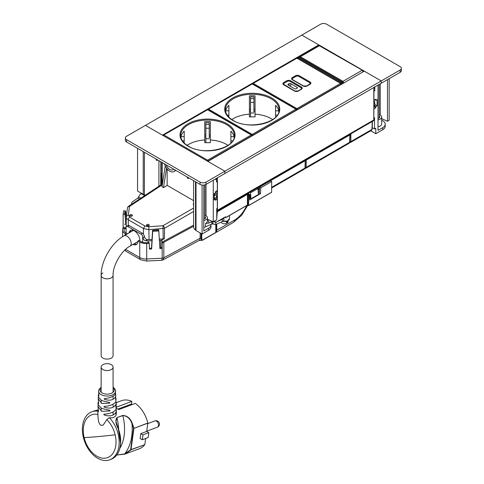 <?xml version="1.0" encoding="UTF-8"?>
<svg xmlns="http://www.w3.org/2000/svg" width="484" height="484" viewBox="0 0 484 484"><rect width="100%" height="100%" fill="white"/><g stroke="black" fill="none" stroke-linecap="round" stroke-linejoin="round"><path stroke-width="0.73" d="M362.831 70.313L381.247 80.943L400.111 70.053A4.211 2.432 180 0 0 401.345 68.335A4.211 2.432 180 0 0 400.111 66.617L326.639 24.2A4.211 2.432 180 0 0 320.686 24.2L301.822 35.09L319.767 45.454M206.033 215.828L206.021 182.111L224.885 171.221L224.885 173.514L381.247 83.236L381.247 80.943L364.271 71.142L207.908 161.42L224.885 171.221L145.46 125.368L126.596 136.258A4.211 2.432 180 0 0 125.362 137.976L125.362 140.269A4.211 2.432 180 0 0 126.596 141.987L200.061 184.404A4.211 2.432 180 0 0 206.021 184.404L224.885 173.514L224.885 171.221L381.247 80.949L381.247 83.236L400.111 72.346A4.211 2.432 180 0 0 401.345 70.628L401.345 68.335M373.799 106.716L374.211 106.474A2.807 1.621 -120 0 0 374.791 105.191L373.799 105.766M373.799 100.339A2.807 1.621 -120 0 1 374.791 102.898L374.791 105.191M373.799 88.372L374.211 88.136A2.807 1.621 -120 0 0 374.791 86.969L374.798 90.683L373.908 91.258L373.908 100.333L375.79 99.244L375.79 100.315L377.084 99.565L377.084 105.875L375.79 106.619L375.79 107.835L373.908 108.924L373.799 117.83M379.16 114.623A4.913 2.837 180 0 1 380.569 115.295A4.913 2.837 180 0 1 381.701 117.11A4.913 2.837 180 0 1 378.01 119.857M379.595 117.739L379.595 116.475L379.16 116.22M379.595 116.475A3.019 1.742 180 0 1 379.807 117.11A3.019 1.742 180 0 1 379.583 117.763L378.01 118.659M381.701 117.11L381.701 123.983A4.913 2.837 180 0 1 378.01 126.735M130.008 232.356L131.055 230.251M129.016 232.931A7.72 4.459 60 0 1 130.529 230.481A7.72 4.459 60 0 1 134.389 230.862A7.72 4.459 60 0 1 139.84 240.016L139.882 240.984M125.719 227.613L124.321 228.418L125.217 228.853L126.094 226.554A2.946 1.7 60 0 1 126.312 226.385A2.946 1.7 60 0 1 127.788 226.53L140.989 234.153A2.946 1.7 60 0 1 142.683 236.138L142.683 242.278M127.486 208.011A2.105 1.682 8.3 0 1 127.498 207.811A2.105 1.682 8.3 0 1 129.53 206.432L128.296 214.914L126.245 216.493C126.1 217.776 126.778 218.865 128.278 219.766L128.278 225.393A2.946 1.7 60 0 1 129.276 225.671L142.477 233.294A2.946 1.7 60 0 1 143.476 234.165L144.686 236.779C144.861 238.382 145.841 239.326 147.614 239.616A7.018 4.053 180 0 0 149.054 239.628L151.879 239.489M128.278 225.393L126.312 226.385M124.321 228.418A7.018 4.053 180 0 1 124.037 227.274A7.018 4.053 180 0 1 124.061 226.923M126.221 216.856L126.221 226.445M151.958 240.705L148.255 240.893A7.018 4.053 180 0 1 145.666 240.742C144.057 240.264 143.197 239.253 143.089 237.698L142.683 236.138M131.975 216.003A1.404 0.841 -1.8 0 0 132.386 215.386A1.404 0.841 -1.8 0 0 131.509 214.642A1.404 0.841 -1.8 0 0 129.99 214.86A1.404 0.841 -1.8 0 0 129.579 215.477A1.404 0.841 -1.8 0 0 130.456 216.221A1.404 0.841 -1.8 0 0 131.975 216.003M132.041 215.961A1.404 0.841 -1.8 0 0 130.027 215.985A1.404 0.841 -1.8 0 0 129.96 216.027M146.864 224.6A1.404 0.841 -1.8 0 0 146.458 225.217A1.404 0.841 -1.8 0 0 147.336 225.961A1.404 0.841 -1.8 0 0 148.854 225.75A1.404 0.841 -1.8 0 0 149.26 225.133A1.404 0.841 -1.8 0 0 148.382 224.388A1.404 0.841 -1.8 0 0 146.864 224.6M148.915 225.707A1.404 0.841 -1.8 0 0 146.9 225.726A1.404 0.841 -1.8 0 0 146.84 225.768M159.303 239.114L163.211 238.914L162.975 225.738L148.818 226.76L149.054 239.628M128.296 214.914L129.712 217.219A2.105 1.216 120 0 0 128.278 219.766L143.476 228.539L149.054 229.664L164.463 228.315A2.105 1.131 -120 0 0 162.975 225.738L193.618 208.047M159.375 240.33L160.706 240.264L160.706 247.705M193.618 202.59L193.261 204.841L193.618 205.047M166.55 168.136L163.477 187.647L167.149 185.378L193.618 200.66M167.149 168.898L167.149 185.378M163.477 187.647L161.989 186.788L165.268 165.97M163.211 238.914A2.105 1.216 0 0 0 164.463 238.594L161.958 239.937A2.105 1.216 180 0 1 160.706 240.264M188.996 178.015L188.203 178.475A0.702 0.405 -120 0 1 187.399 177.852L187.096 176.92M188.203 178.475A0.702 0.405 -120 0 0 188.349 178.154L188.349 177.64M206.021 182.111A4.211 2.432 180 0 1 200.061 182.111L200.061 184.404M126.596 141.987L126.596 139.695L200.061 182.111M126.596 139.695A4.211 2.432 180 0 1 125.362 137.976M157.784 159.992L157.131 160.373A0.702 0.405 60 0 1 156.181 159.587L156.181 159.073M157.131 160.373L157.433 159.793M161.341 184.604L161.341 174.887L160.845 174.603L160.845 173.46L161.777 173.992M216.445 181.772L216.445 178.39A2.807 1.621 60 0 1 215.858 179.558M216.741 211.175A1.827 1.053 60 0 0 217.056 211.091A1.827 1.053 60 0 0 217.437 210.256L217.437 177.816A2.807 1.621 60 0 1 216.856 178.983L216.445 179.219M214.787 193.267A2.105 1.216 60 0 1 215.253 194.78A2.105 1.216 60 0 1 214.817 195.742A2.105 1.216 60 0 1 214.158 195.808M215.186 195.24A2.105 1.216 60 0 1 214.158 194.58M214.158 197.587L214.454 197.762A2.807 1.621 60 0 0 215.858 197.902L216.856 197.327A2.807 1.621 60 0 0 217.437 196.038L217.437 193.745A2.807 1.621 60 0 0 216.384 191.119M215.483 191.803A2.807 1.621 60 0 1 216.445 194.32L216.445 196.613A2.807 1.621 60 0 1 215.858 197.902M161.341 174.887L161.777 174.639M160.845 174.603L161.777 174.065M205.373 218.302L205.373 217.122L204.92 216.844M205.373 217.122A3.019 1.742 180 0 1 205.555 217.715A3.019 1.742 180 0 1 205.301 218.411L203.8 219.222M212.893 221.666L212.893 224.098L211.919 223.953L205.561 226.827A4.913 2.837 180 0 1 203.77 227.341L203.8 185.076M212.893 221.382L208.689 223.118L205.561 223.384A4.913 2.837 0 0 0 207.448 221.152L207.448 217.715A4.913 2.837 180 0 0 207.025 216.56L205.555 215.477A4.913 2.837 180 0 0 204.92 215.235M207.448 217.715A4.913 2.837 180 0 1 205.561 219.948A4.913 2.837 180 0 1 203.8 220.456M207.448 220.141L208.229 220.722L207.448 220.722M212.428 223.85L212.766 223.977M213.916 221.46L214.957 222.223M214.829 222.102L215.797 222.241M212.609 223.892L215.797 224.534L222.289 221.599L222.289 219.306L217.752 221.357M223.85 217.836A4.259 2.462 180 0 1 222.289 219.306M223.929 217.788L223.929 219.663A4.259 2.462 180 0 1 222.289 221.599M131.763 204.151A4.259 2.462 180 0 1 131.533 203.353A4.259 2.462 180 0 1 132.519 201.774L137.807 198.119L140.178 194.362L141.503 193.316M228.012 220.764L228.012 221.799A3.442 1.984 180 0 1 227.438 222.9L227.438 221.297A3.442 1.984 180 0 1 226.482 221.847L226.482 223.451A3.442 1.984 180 0 1 225.544 223.705A3.442 1.984 180 0 1 221.17 222.102M226.482 222.338L227.438 222.9M214.206 221.363L215.894 222.338L225.266 216.989M216.741 218.466L217.274 211.792L247.463 194.362L247.403 205.156L225.719 217.576L247.463 205.022L248.655 205.482L271.627 192.311L271.687 181.524L270.495 180.834M249.587 198.64L250.143 198.319L250.143 194.768L248.359 193.733L249.006 192.644M261.596 185.977L259.587 187.133L259.327 193.013L258.329 193.594M259.587 187.133L260.779 187.822L271.687 181.524M247.463 194.362L247.862 194.362L247.862 205.022L248.655 205.482L248.655 194.822L249.387 194.399L249.647 199.983L260.519 193.703L260.779 187.822M215.096 221.878L215.096 220.777M216.741 211.484L217.274 211.792M247.862 194.362L248.655 194.822M247.681 193.412L249.387 194.399M250.143 198.319L250.948 198.785L258.396 194.483L257.96 188.506L257.071 187.992M259.327 193.013L260.519 193.703M250.948 198.785L250.518 192.801L257.96 188.506M249.629 192.287L250.518 192.801M216.723 224.116L216.723 230.378A4.913 2.837 60 0 1 216.578 231.443L216.191 231.382L215.791 232.368L215.797 222.283M202.052 239.707L202.542 240.106L201.671 239.792L202.052 239.707A4.634 2.674 120 0 1 201.792 238.382L201.792 233.857M201.834 240.348L199.124 240.463L162.981 259.92L163.84 257.76L163.84 242.284A2.807 1.621 180 0 1 162.279 242.702L162.152 241.897A1.404 0.811 180 0 0 162.884 241.691L193.618 225.145M163.84 242.284L193.618 226.252M202.542 240.131L215.761 232.477L216.578 231.443M201.398 233.627L201.12 238.225A4.913 2.837 -60 0 0 201.719 240.131L201.671 239.792A4.913 2.837 120 0 1 201.398 238.382L201.792 238.382M162.152 241.897L161.91 247.645L159.829 247.748M162.981 259.92L161.692 260.283L162.176 258.19L162.176 245.085L161.91 247.645M162.176 245.085L162.279 242.702M125.168 235.151L125.168 233.633A8.772 5.064 180 0 1 122.597 230.051A8.772 5.064 180 0 1 122.633 229.604L122.857 228.152L124.037 228.212M123.093 228.164L123.166 214.255L123.71 210.728L125.556 211.078L126.221 217.909M149.229 243.379L149.102 242.569L146.591 242.702A7.369 4.253 0 0 1 140.723 241.468L138.902 240.421L137.91 240.99L139.731 242.042A8.772 5.064 180 0 0 146.713 243.506L149.229 243.379L149.471 249.097L151.631 248.988L152.696 231.304L158.806 230.989L159.877 248.558L162.037 248.449M152.551 230.336L158.643 229.773L158.685 230.184L152.551 230.336L151.504 248.177L149.441 248.286M124.031 230.432L124.031 229.676A7.369 4.253 180 0 0 124.001 230.051A7.369 4.253 180 0 0 126.161 233.064L127.473 233.82M125.168 233.633L126.481 234.395M124.509 224.189L125.707 224.255L126.221 220.02M123.166 214.255L125.005 214.364L125.713 223.07M125.707 224.255L126.221 221.164M158.685 230.184L158.806 230.989M151.631 248.988L151.504 248.177M158.667 229.936L152.575 230.499L152.696 231.304M133.971 243.851L136.772 244.184M132.979 244.42A7.72 4.459 -120 0 0 136.306 244.529A7.72 4.459 -120 0 0 137.91 240.99M124.563 214.067L125.108 210.8M318.799 44.891L162.436 135.169L145.46 125.368L301.822 35.09L318.799 44.891L318.799 45.593M217.437 210.256L373.799 119.978L373.799 87.537M373.799 119.978A1.827 1.053 60 0 1 373.424 120.818L217.056 211.091M215.223 195.1A1.93 1.113 60 0 1 214.158 194.423M216.148 197.732L216.148 198.379M249.508 197.012L250.143 196.649M258.214 191.985L259.406 191.301M249.429 195.294L250.143 194.883M258.093 190.291L259.484 189.486M257.966 188.578L259.563 187.653M202.082 185.051L202.082 234.02L208.501 230.317L208.501 228.254L203.77 230.983L203.77 227.317M213.269 180.223L213.269 221.835L216.741 219.809L216.741 208.592L217.334 208.247L217.334 199.166L215.58 198.004M216.741 181.942L217.334 181.597L217.334 190.569L215.483 191.634L215.483 192.868L214.158 193.63L214.158 199.94L215.483 199.172L215.483 200.231L217.334 199.166M164.475 163.858A8.071 4.659 -120 0 0 173.853 171.602A8.071 4.659 -120 0 0 175.154 170.023M196.014 182.069L196.014 230.523L202.082 234.02M166.109 164.802A5.965 3.442 -120 0 0 172.8 169.775A5.965 3.442 -120 0 0 173.52 169.079M137.553 148.316L137.553 191.035L143.222 194.308L143.222 151.589M210.963 224.643L210.963 224.388A7.744 4.471 180 0 1 210.951 224.455L210.945 224.455A8.422 4.864 180 0 1 210.97 224.812L210.97 226.875A8.422 4.864 180 0 1 208.501 230.317M210.97 224.812A8.422 4.864 180 0 1 208.501 228.254M213.269 221.835L207.448 219.21M215.483 199.172L214.158 198.379M195.518 181.778L195.518 230.045L196.014 230.523M195.518 230.045A8.96 5.173 180 0 1 193.618 226.857L193.618 180.683M160.748 161.704L160.748 184.997M144.395 152.266L144.395 194.852L143.222 194.308M145.291 195.209A8.984 5.185 180 0 1 144.395 194.852M217.334 181.597L216.445 181.191M389.16 78.668L389.16 120.28L387.472 121.254L381.701 118.647M381.701 120.147A9.353 5.397 180 0 1 384.768 122.658A8.428 4.864 180 0 1 385.191 123.892A8.422 4.864 180 0 1 385.21 124.213L385.21 126.276A8.422 4.864 180 0 1 382.741 129.718L375.79 133.729L375.79 128.23L374.501 128.974L374.501 117.564L373.908 117.908M378.01 85.105L378.01 130.384L382.741 127.655A8.422 4.864 180 0 0 385.21 124.213M387.472 79.642L387.472 121.254M374.011 106.589L375.79 107.835M375.79 100.315L374.852 99.789M374.501 90.913L373.799 90.568M373.799 90.454L374.501 90.859M373.799 90.109L374.798 90.683M374.791 104.502L377.084 105.875M375.79 106.619L374.658 105.942M374.501 128.974L372.232 127.661M375.79 133.729L370.732 130.807M363.272 71.898L362.274 70.204L362.77 70.476L318.938 45.514L319.984 45.55A0.702 0.405 120 0 0 319.634 45.587L300.346 56.725L299.62 56.67L318.938 45.514M343.967 83.042L342.981 81.342L362.274 70.204M343.108 83.363A0.702 0.405 -3.5 0 0 343.114 83.278L342.255 81.893L299.675 57.312A0.702 0.405 120 0 0 299.324 57.348L299.675 57.312M342.908 83.599L341.904 81.929L342.4 82.195L299.324 57.348L298.477 57.838L341.057 82.419L342.031 84.107M297.745 57.784L298.477 57.838A0.702 0.405 120 0 0 297.993 58.564M341.287 84.192A0.702 0.375 0 0 0 341.637 84.21M349.865 141.183L349.865 141.6L350.858 141.6L350.392 142.55M372.22 121.508L371.978 129.403L371.531 130.347L350.428 142.526M102.892 364.67A5.965 3.442 0 0 0 101.15 367.102A5.965 3.442 0 0 0 104.828 370.284A5.965 3.442 0 0 0 111.332 369.54A5.965 3.442 0 0 0 113.081 367.102A5.965 3.442 0 0 0 109.396 363.92A5.965 3.442 0 0 0 102.892 364.67M102.892 272.958A5.965 3.442 0 0 0 101.15 275.396L101.15 355.637A5.965 3.442 0 0 0 104.828 358.825A5.965 3.442 0 0 0 111.332 358.075A5.965 3.442 0 0 0 113.081 355.637L113.081 275.396A5.965 3.442 180 0 1 111.332 277.828A5.965 3.442 0 0 0 113.081 275.396C112.663 265.728 121.375 250.639 129.954 246.168A5.965 3.442 -120 0 0 131.188 243.44A5.965 3.442 -120 0 0 128.587 237.432A5.965 3.442 -120 0 0 123.989 235.835L133.403 230.396M101.15 275.396A5.965 3.442 0 0 0 104.828 278.578A5.965 3.442 0 0 0 111.332 277.828A5.965 3.442 180 0 1 104.828 278.578A5.965 3.442 180 0 1 101.15 275.396C100.975 260.961 111.405 242.895 123.989 235.835M98.542 411.594L97.895 410.517L97.895 414.461C98.282 422.617 98.978 422.108 99.347 423.603L100.551 425.218L102.36 425.285C102.596 425.938 104.072 424.044 106.782 419.598L109.372 417.71C112.621 418.109 114.817 417.341 115.966 415.411L116.341 413.79M103.842 414.244L103.987 414.842C109.62 416.772 113.613 415.925 115.96 412.308L116.335 410.505L116.341 413.832M103.981 414.201C109.596 413.838 113.577 412.326 115.936 409.658L116.233 404.57L116.184 402.712L115.827 404.582C113.54 408.139 109.632 408.974 104.114 407.086L103.981 406.487M115.743 401.974L116.039 398.774L115.743 401.974C113.462 404.551 109.59 406.04 104.12 406.439M115.652 399.73L115.652 393.71M115.622 399.046L115.519 396.807C113.359 400.214 109.65 401.03 104.387 399.252L104.26 398.641M98.96 389.735A8.5 4.907 0 0 0 98.621 390.927A8.5 4.907 0 0 0 105.742 395.96A8.5 4.907 0 0 0 115.271 392.5A8.5 4.907 -0 0 0 115.609 390.927L115.38 394.291C113.25 396.699 109.59 398.138 104.405 398.598M101.15 387.212L99.057 389.39L98.621 390.927L98.899 396.063M98.573 394.236L98.379 394.98L98.942 395.997M98.379 394.98L98.276 396.934L101.797 400.631L109.674 402.525L109.699 403.172L101.737 403.456L98.198 398.701L98.633 403.898M98.367 397.552L98.198 398.701M98.669 403.837L98.046 402.761L98.228 401.98M98.046 402.761L97.992 404.612L101.731 408.454L109.892 410.329L109.904 410.97L101.707 411.315L97.95 406.512L98.512 411.648M98.107 405.289L97.95 406.512M97.895 410.517L98.064 409.73M115.519 396.807L115.845 394.89M116.039 398.774L115.864 398.072M115.997 401.448L116.184 402.712M115.9 407.492L116.124 405.822M116.281 406.542L115.936 409.658M116.16 409.198L116.335 410.505M97.895 414.461A22.815 15.258 -110.5 0 0 83.514 426.906A22.815 15.258 -110.5 0 0 84.149 437.615A22.815 15.258 -110.5 0 0 100.926 457.864A22.815 15.258 -110.5 0 0 115.779 445.534A22.815 15.258 -110.5 0 0 115.15 434.826A22.815 15.258 -110.5 0 0 106.782 419.598M120.57 443.017L118.284 428.673L115.942 421.497L116.965 417.783A41.418 27.703 -110.5 0 1 118.659 429.556M116.892 417.625L122.754 415.435C127.225 415.714 130.408 418.376 132.307 423.415L131.951 423.567C130.142 418.587 127.098 415.925 122.833 415.587L116.892 417.625C115.222 420.197 115.676 423.881 118.247 428.673L118.247 428.673C120.359 434.523 121.048 440.204 120.316 445.728C119.106 453.036 115.936 457.592 110.794 459.395M116.795 455.002L124.576 453.962A46.645 31.194 -110.5 0 0 131.951 423.567L133.548 428.322L130.607 449.745L124.576 453.962L124.854 454.137L124.576 453.962M116.765 455.045L124.842 454.137L139.416 448.71A25.622 17.14 -110.5 0 0 144.783 444.705L130.607 449.745L130.946 449.878L125.441 453.931L116.777 455.033M97.895 411.2A25.622 17.14 -110.5 0 0 91.809 411.799A25.622 17.14 -110.5 0 0 82.655 425.339A25.622 17.14 -110.5 0 0 90.145 451.536A25.622 17.14 -110.5 0 0 109.747 459.8A25.622 17.14 -110.5 0 0 118.895 446.26A25.622 17.14 -110.5 0 0 109.372 417.71M132.307 423.415L133.923 428.225L133.548 428.322L133.929 428.358L130.989 449.775L144.783 444.705M142.242 439.756L140.118 438.528L140.808 433.616L142.931 434.844A25.622 17.14 -110.5 0 1 142.242 439.756L148.11 437.566A25.622 17.14 -110.5 0 0 148.8 432.648L142.931 434.844M93.793 411.055L98.004 409.894L91.809 411.799M140.808 433.616L146.676 431.425L147.826 423.028A25.622 17.14 -110.5 0 0 135.314 403.396L118.695 409.609A25.622 17.14 -110.5 0 0 116.305 408.133M145.684 438.468L144.825 444.602M146.676 431.425L148.8 432.648M116.184 402.688L121.472 400.71A25.622 17.14 -110.5 0 1 131.842 401.387L116.293 407.201M132.289 404.527L131.466 404.049L117.951 409.101M131.842 401.387L131.466 404.049M253.918 111.967L253.918 96.909L253.918 111.967M250.549 116.874L250.549 102.439L253.918 102.439M253.918 96.909L250.549 96.909L250.549 102.439M249.423 114.182L249.423 116.874L255.044 116.874L255.044 95.844A26.82 15.482 -0 0 0 249.423 95.844L249.423 114.182A26.82 15.482 -0 0 0 231.8 119.554M272.661 119.554A26.82 15.482 -0 0 0 271.197 118.634A26.82 15.482 -0 0 0 255.044 114.182M249.429 95.844L249.429 116.874M249.429 109.215L250.549 109.215M253.918 109.215L255.044 109.215M255.044 111.199L253.918 111.199M250.549 111.199L249.429 111.199M228.89 105.337L228.89 117.188L228.89 105.337A26.82 15.482 -0 0 0 225.665 110.83L225.665 111.822M278.79 111.816L278.79 110.836A26.82 15.482 -0 0 0 275.571 105.343L275.571 110.836L278.79 110.836M228.884 115.083L228.884 117.188L228.884 115.083L227.141 115.083M228.89 110.83L225.665 110.83M275.571 110.836L275.571 115.089L277.314 115.089M275.571 115.089L275.571 117.195M288.24 84.155L288.24 85.069A1.125 0.647 180 0 1 287.907 84.615A1.125 0.647 180 0 1 288.24 84.155L289.129 83.641A1.125 0.647 180 0 1 290.721 83.641L290.721 86.503M297.073 87.308L297.073 88.227A1.125 0.647 180 0 0 297.4 87.767A1.125 0.647 180 0 0 297.073 87.308L290.721 83.641M297.073 88.227L296.178 88.741A1.125 0.647 180 0 1 294.593 88.741L288.24 85.069M301.03 89.256A2.105 1.216 0 0 0 301.514 88.481A2.105 1.216 0 0 0 300.897 87.622L290.176 81.433A2.105 1.216 0 0 0 287.2 81.433L284.217 83.151A2.105 1.216 0 0 0 283.6 84.01A2.105 1.216 0 0 0 284.078 84.785A0.702 0.405 120 0 0 283.721 84.815L294.441 91.004A0.702 0.405 -60 0 1 294.792 90.968L298.059 90.968A0.702 0.405 -120 0 1 298.41 91.004L301.393 89.286A0.702 0.405 -120 0 0 301.042 89.25L301.514 88.711A2.105 1.216 180 0 0 301.502 88.596M292.3 79.11A2.105 1.216 0 0 0 292.288 79.225L292.76 79.763A2.105 1.216 180 0 1 292.288 78.995A2.105 1.216 180 0 1 292.905 78.136L295.887 76.418A2.105 1.216 180 0 1 298.864 76.418L309.585 82.607A2.105 1.216 0 0 1 310.202 83.466A2.105 1.216 0 0 1 309.724 84.24A0.702 0.405 60 0 1 310.081 84.27A2.807 1.621 0 0 0 310.081 81.977A0.702 0.405 120 0 0 309.615 82.625M310.081 81.977L299.36 75.788A2.807 1.621 0 0 0 295.391 75.788L292.409 77.507A2.807 1.621 0 0 0 292.409 79.799L303.129 85.989A2.807 1.621 0 0 0 307.098 85.989A0.702 0.405 -120 0 0 306.747 85.958L310.202 83.696A2.105 1.216 0 0 0 310.19 83.581M209.233 137.758L209.233 122.694L209.233 137.758M205.863 142.665L205.863 128.23L209.233 128.23M209.233 122.694L205.863 122.694L205.863 128.23M187.108 145.339A26.82 15.482 -0 0 1 204.738 139.973L204.738 142.665L210.352 142.665L210.358 121.629A26.82 15.482 -0 0 0 204.738 121.629L204.738 142.665M227.976 145.339A26.82 15.482 -0 0 0 226.506 144.426A26.82 15.482 -0 0 0 210.358 139.973M204.738 139.973L204.738 121.629M204.744 135.006L205.863 135.006M209.233 135.006L210.358 135.006M210.358 136.99L209.233 136.99M205.863 136.99L204.738 136.99M182.456 140.874L184.198 140.874L184.198 142.98L184.204 131.122A26.82 15.482 -0 0 0 180.98 136.615L180.98 137.613M234.105 137.607L234.105 136.621A26.82 15.482 -0 0 0 230.886 131.128L230.886 136.621L234.105 136.621M184.204 131.122L184.198 140.874M184.198 136.615L180.98 136.615M230.886 136.621L230.886 140.88M230.88 142.98L230.88 140.88L232.623 140.88M163.362 135.248A0.702 0.405 -0 0 0 163.162 135.587L163.156 135.532A0.702 0.702 0 0 1 163.507 134.921L207.2 109.711A0.702 0.405 60 0 1 207.551 109.747A0.702 0.405 -60 0 1 207.902 109.711A0.702 0.702 0 0 0 207.2 109.711M349.436 134.661A0.702 0.405 60 0 1 349.557 135.103L349.853 134.364L349.636 142.308L349.188 143.246L349.841 142.03L350.059 134.661M305.229 167.174L306.221 167.367L305.761 168.317M349.611 134.564A0.702 0.405 178.3 0 1 349.557 135.103L306.221 160.131L306.221 167.367L349.636 142.308A0.702 0.405 1.7 0 0 349.841 142.03M306.396 159.514A0.702 0.405 60 0 1 306.523 159.95L305.525 159.956M304.811 160.428A0.702 0.405 60 0 1 304.932 160.863L304.932 160.301L304.932 160.876L305.229 160.131L306.221 160.131M305.229 160.131L305.005 168.069L304.557 169.013L305.21 167.797L305.434 160.428M304.987 160.325A0.702 0.405 178.3 0 1 304.932 160.863L261.596 185.898L260.604 185.898M261.771 185.275A0.702 0.405 60 0 1 261.892 185.717L304.932 160.876M260.9 185.723L261.892 185.717A0.702 0.393 0 0 1 260.961 185.747M260.289 186.134L260.247 186.751M400.111 70.053L400.111 72.346M374.791 102.898L373.799 103.473M127.788 226.53L129.276 225.671M140.989 234.153L142.477 233.294M126.094 226.554L126.094 233.022M129.712 217.219L144.916 225.992L143.476 228.539L143.476 234.165M143.089 237.698L144.686 236.779M162.449 183.872L128.423 206.359A2.105 1.216 56.5 0 1 129.53 206.432L162.309 184.767M144.916 225.992L148.818 226.76M145.666 240.742L147.614 239.616M148.255 240.893L148.255 242.617M162.188 184.047L162.188 162.539M161.958 239.937L161.958 246.453M164.463 238.594L164.463 228.315L193.618 211.484M188.79 177.9L188.349 178.154M216.445 196.613L217.437 196.038M216.445 194.32L217.437 193.745M205.561 226.827L205.561 223.384M211.919 223.953L211.919 221.66L210.389 220.535M208.229 220.722A6.316 3.648 180 0 1 208.689 223.118M140.977 193.679L144.813 195.53M137.807 198.119L139.592 198.978M138.593 197.006L140.898 198.119M226.784 222.513L226.784 221.714M225.326 217.576L224.812 217.28L225.326 217.576L225.326 216.892A0.563 0.327 -60 0 1 225.719 217.116L225.665 217.703L225.326 217.576L225.719 217.576M247.862 205.065A0.563 0.327 0 0 0 247.457 205.065M248.655 205.482L271.687 192.184M202.578 240.003L215.761 232.477M215.894 222.338L225.326 216.892M202.451 240.282L233.379 222.428A4.913 2.837 -120 0 0 234.395 220.178A21.06 12.161 120 0 0 246.701 205.561M216.191 224.352L216.191 231.382A4.634 2.674 -120 0 0 216.324 230.378L234.395 220.178M222.997 221.194A4.562 2.632 0 0 0 229.392 218.78L229.392 215.555M225.205 217.05L225.719 217.116M216.324 224.292L216.324 230.378M222.949 221.23A4.283 2.474 0 0 0 227.952 220.704M199.124 240.463A4.913 2.735 -118.3 0 0 200.146 238.213A0.702 0.405 0 0 1 201.12 238.225L201.12 233.469M161.692 260.283L146.531 261.064L140.747 259.769A4.913 2.837 -60 0 1 139.731 257.518A8.772 5.064 0 0 0 146.713 258.982L162.176 258.19A2.807 1.621 0 0 0 163.84 257.76L200.146 238.213L200.146 232.907M146.531 261.064A4.913 0.357 -92.9 0 0 146.713 258.982L146.713 243.506M125.616 249.369L139.731 257.518L139.731 242.042M140.747 259.769L126.185 251.359A4.913 2.837 -60 0 1 125.211 249.738M125.005 214.364L125.556 211.078M124.66 214.073L125.205 210.806M214.158 193.818L214.866 193.406M249.399 194.701L249.714 194.52M258.051 189.704L259.509 188.863M258.014 189.183L259.539 188.306M382.741 129.718L382.741 127.655M380.243 83.817L380.243 115.089M363.478 71.602L363.478 71.602A0.702 0.405 -1.7 0 0 363.478 71.59L362.625 70.168L319.984 45.55M299.868 57.421A0.702 0.405 120 0 1 300.346 56.725L342.981 81.342L342.484 82.189M343.089 83.097A0.702 0.393 0 0 0 343.459 83.157M340.561 83.26L341.904 81.929M350.858 133.844L350.858 141.6L371.978 129.403A0.702 0.405 1.7 0 0 372.184 129.131L372.42 121.393M101.15 387.817A7.097 4.096 0 0 0 100.303 388.876A7.097 4.096 0 0 0 105.119 393.964A7.097 4.096 0 0 0 113.922 391.187A7.097 4.096 0 0 0 113.081 387.811M115.966 415.411L115.96 412.308M115.882 406.729L115.827 404.582M115.38 394.291L115.271 392.5M84.149 437.615A232.278 31.17 -13.5 0 0 98.863 436.514A232.278 31.17 166.5 0 0 115.15 434.826M119.875 448.305A41.418 27.703 -110.5 0 0 122.833 415.587L122.754 415.435M147.832 423.161L133.929 428.358L147.826 423.028M155.328 420.844A3.37 2.462 84.9 0 1 155.806 420.735A3.37 3.37 0 0 1 157.288 427.245A3.37 2.257 -110.5 0 0 158.316 423.591A3.37 2.257 -110.5 0 0 155.328 420.844A3.37 2.257 -110.5 0 0 154.928 420.935L147.771 423.609M250.549 98.621L253.918 98.621M250.549 112.984L253.918 112.984M271.197 98.803A26.82 15.482 -0 0 0 241.97 95.445A26.82 15.482 -0 0 0 225.411 109.747C225.471 113.776 228.043 117.322 233.119 120.371C248.516 130.39 280.538 122.458 279.044 109.747A26.82 15.482 -0 0 0 271.197 98.803M271.693 97.943A27.521 15.887 -0 0 0 232.774 97.937A27.521 15.887 -0 0 0 232.768 120.407A27.521 15.887 -0 0 0 271.681 120.413A27.521 15.887 -0 0 0 271.693 97.943M296.408 110.322L296.408 110.043A0.702 0.405 -0 0 0 296.262 109.148A0.702 0.405 -60 0 0 295.912 109.184A0.702 0.405 60 0 1 296.408 110.043L252.715 135.254A0.702 0.405 -120 0 0 252.218 134.395L208.543 109.172L252.237 83.956A0.702 0.405 -60 0 1 252.588 83.92A0.702 0.702 0 0 0 251.886 83.92A0.702 0.405 60 0 1 252.237 83.956L295.912 109.184L252.218 134.395A0.702 0.405 120 0 0 251.747 135.072M252.715 135.55L252.715 135.254A0.702 0.405 180 0 1 251.892 135.326M208.047 109.457A0.702 0.405 -0 0 0 207.854 109.68A0.702 0.702 0 0 1 208.193 109.136A0.702 0.405 -120 0 1 208.543 109.172A0.702 0.405 120 0 0 208.078 109.814M289.129 83.641L289.129 85.589M300.927 87.64A0.702 0.405 -60 0 1 301.393 86.993L290.672 80.804A2.807 1.621 0 0 0 286.703 80.804A0.702 0.405 60 0 1 287.169 81.451M290.206 81.451A0.702 0.405 -60 0 1 290.672 80.804M301.393 89.286A2.807 1.621 0 0 0 301.393 86.993M294.441 91.004A2.807 1.621 0 0 0 298.41 91.004M283.721 84.815A2.807 1.621 0 0 1 283.721 82.522A0.702 0.405 60 0 1 284.187 83.169M283.721 82.522L286.703 80.804M341.081 84.531L341.081 84.258A0.702 0.405 0 0 0 340.936 83.369A0.702 0.405 -60 0 0 340.585 83.399A0.702 0.405 60 0 1 341.081 84.258L297.388 109.475A0.702 0.405 -120 0 0 296.892 108.616L253.217 83.393L296.91 58.177A0.702 0.405 -60 0 1 297.261 58.14A0.702 0.702 0 0 0 296.559 58.14A0.702 0.405 60 0 1 296.91 58.177L340.585 83.399L296.892 108.616A0.702 0.405 120 0 0 296.42 109.275M307.098 85.989L310.081 84.27M292.409 77.507A0.702 0.405 60 0 1 292.874 78.154M292.409 79.799A0.702 0.405 -60 0 1 292.76 79.763L303.48 85.958L306.747 85.958M303.129 85.989A0.702 0.405 -60 0 1 303.48 85.958M295.857 76.436A0.702 0.405 -120 0 0 295.391 75.788M299.36 75.788A0.702 0.405 120 0 0 298.894 76.436M252.721 83.678A0.702 0.405 0 0 0 252.527 83.889A0.702 0.702 0 0 1 252.866 83.357L296.559 58.14M252.866 83.357A0.702 0.405 -120 0 1 253.217 83.393A0.702 0.405 120 0 0 252.757 84.016M297.388 109.759L297.388 109.475A0.702 0.405 180 0 1 296.583 109.553M205.863 124.406L209.233 124.406M205.863 138.775L209.233 138.775M226.506 124.594A26.82 15.482 -0 0 0 197.284 121.23A26.82 15.482 -0 0 0 180.726 135.538C180.786 139.567 183.357 143.107 188.433 146.162C203.831 156.181 235.853 148.243 234.359 135.538A26.82 15.482 -0 0 0 226.506 124.594M227.002 123.735A27.521 15.887 -0 0 0 188.088 123.729A27.521 15.887 -0 0 0 188.076 146.198A27.521 15.887 -0 0 0 226.996 146.198A27.521 15.887 -0 0 0 227.002 123.735M251.722 136.125L251.722 135.829A0.702 0.405 -0 0 0 251.577 134.933A0.702 0.405 -60 0 0 251.226 134.969A0.702 0.405 60 0 1 251.722 135.829L208.029 161.045A0.702 0.405 -120 0 0 207.533 160.186L163.858 134.957L207.551 109.747L251.226 134.969L207.533 160.186A0.702 0.405 120 0 0 207.043 160.924M208.029 161.347L208.029 161.045A0.702 0.405 180 0 1 207.454 161.16M163.507 134.921A0.702 0.405 -120 0 1 163.858 134.957A0.702 0.405 120 0 0 163.374 135.708M349.557 135.103L306.523 159.95A0.702 0.393 0 0 1 305.592 159.98M271.687 187.308L305.005 168.069A0.702 0.405 1.7 0 0 305.21 167.797M260.604 185.953L260.604 186.546M258.281 192.898L258.904 193.261M379.16 84.44L379.16 117.999M124.037 227.274L124.037 229.622M128.423 206.359A2.105 2.105 0 0 0 127.498 207.811L126.263 216.3M161.777 184.319L161.777 162.297M157.826 160.023L157.028 160.476M204.92 184.864L204.92 218.617M214.442 221.714L214.013 221.4M131.533 203.353L131.533 204.308M224.727 217.328L225.665 217.703L247.403 205.156L248.655 205.579L271.627 192.311M215.973 222.38L225.266 217.02M233.379 222.428L241.722 215.223L247.893 205.143M222.882 221.273L227.292 221.103L229.392 218.78M122.597 236.682L122.597 230.051M126.185 251.359L124.684 250.246M175.867 170.435L173.853 171.602M158.909 160.646L158.909 186.213M299.638 56.652L299.136 57.554M297.261 58.643L298.628 57.275M349.696 142.677L350.434 142.526M372.184 129.131L371.531 130.347M101.15 411.073L101.15 410.129M101.15 409.458L101.15 408.175M101.15 403.19L101.15 402.446M101.15 401.781L101.15 400.304M101.15 392.252L101.15 367.102M113.081 415L113.081 412.047M113.081 407.201L113.081 405.997M113.081 405.326L113.081 404.237M113.081 399.233L113.081 398.32M113.081 397.648L113.081 396.299M113.081 392.252L113.081 367.102M129.954 246.168L137.88 241.595M139.41 240.711L139.858 240.451M115.609 390.927L114.956 389.003L113.081 387.212M115.942 421.497L118.338 428.649C120.443 434.475 121.127 440.144 120.395 445.655C119.264 452.667 116.251 457.18 111.35 459.201L109.747 459.8M155.806 420.735A3.37 3.37 0 0 0 154.928 420.935M157.288 427.245L146.706 431.202M208.193 109.136L251.886 83.92M296.262 109.148L252.588 83.92M296.613 109.753L296.613 110.207M301.042 89.25L298.059 90.968M283.6 84.24L294.792 90.968M341.287 83.974L341.287 84.416M340.936 83.369L297.261 58.14M251.577 134.933L207.902 109.711M251.928 135.544L251.928 136.004M305.797 168.299L349.188 143.246M305.065 168.45L305.797 168.293M271.687 187.992L304.563 169.013M258.299 193.14L258.71 193.376"/></g></svg>
